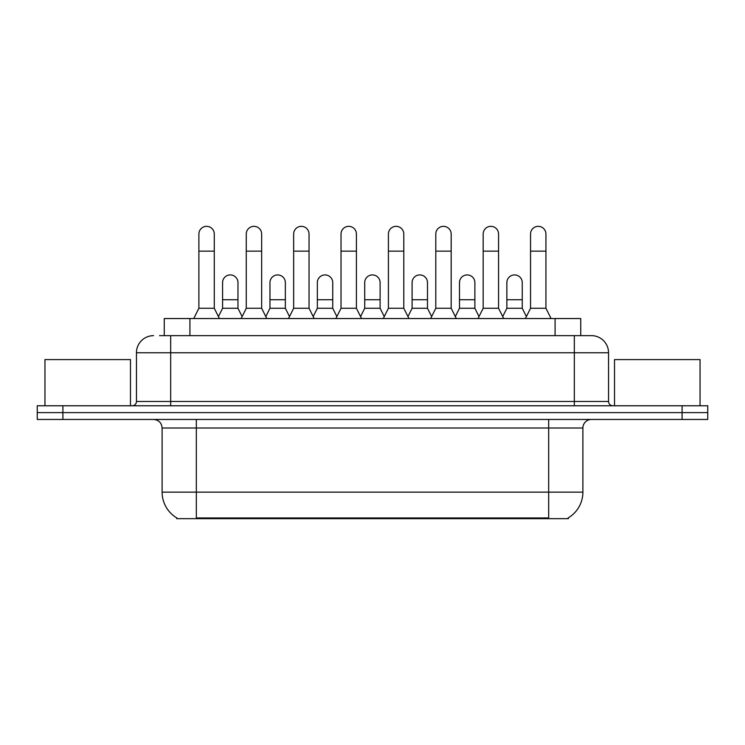 <?xml version="1.0" encoding="UTF-8"?>
<svg xmlns="http://www.w3.org/2000/svg" width="745" height="745" viewBox="0 0 745 745"><rect width="100%" height="100%" fill="white"/><g stroke="black" fill="none" stroke-linecap="round" stroke-linejoin="round"><path stroke-width="1.12" d="M164.263 335.641L164.263 318.534L580.737 318.534L580.737 335.641M568.351 517.822L568.351 518.66L176.649 518.66L176.649 517.822M176.91 517.971A29.93 29.93 0 0 1 162.112 492.147L196.326 492.147L196.326 517.971L548.674 517.971L548.674 492.147L582.888 492.147L582.888 428.003A8.549 8.549 0 0 1 591.437 419.454M162.112 492.147L162.112 428.003C161.609 422.806 158.76 419.957 153.563 419.454M568.09 517.971A29.93 29.93 0 0 0 582.888 492.147M62.906 405.764L707.75 405.764L707.75 412.609L37.25 412.609L37.25 419.454L62.906 419.454L62.906 412.609L37.25 412.609L37.25 405.764L62.906 405.764L62.906 412.609L707.75 412.609L707.75 419.454L62.906 419.454M159.942 335.641L591.437 335.641A17.107 17.107 0 0 1 608.544 352.748L608.544 401.49C608.777 404.069 610.202 405.494 612.818 405.764M159.551 335.641L170.67 335.641L170.67 352.748L136.456 352.748L136.456 401.49A4.274 4.274 0 0 1 132.182 405.764M153.563 335.641A17.107 17.107 0 0 0 136.456 352.748M591.176 335.641L585.449 335.641M193.756 318.534L198.887 308.272L214.281 308.272L219.412 318.534M214.281 308.272L214.281 234.042A7.701 7.701 0 0 0 206.589 226.34A7.701 7.701 0 0 1 207.073 226.359M198.887 308.272L198.887 251.139L214.281 251.139M198.887 251.139L198.887 234.042A7.701 7.701 0 0 1 206.589 226.34M218.434 316.569L222.578 308.272L237.972 308.272L242.116 316.569M237.972 308.272L237.972 282.616A7.701 7.701 0 0 0 230.754 274.933A7.701 7.701 0 0 1 237.972 282.616M222.578 308.272L222.578 299.723L237.972 299.723M222.578 299.723L222.578 282.616A7.701 7.701 0 0 1 230.754 274.933M241.138 318.534L246.269 308.272L261.663 308.272L266.794 318.534M261.663 308.272L261.663 234.042A7.701 7.701 0 0 0 253.961 226.34A7.701 7.701 0 0 1 254.445 226.359M246.269 308.272L246.269 251.139L261.663 251.139M246.269 251.139L246.269 234.042A7.701 7.701 0 0 1 253.961 226.34M288.52 318.534L293.651 308.272L309.045 308.272L314.176 318.534M309.045 308.272L309.045 234.042A7.701 7.701 0 0 0 301.343 226.34A7.701 7.701 0 0 1 301.827 226.359M293.651 308.272L293.651 251.139L309.045 251.139M293.651 251.139L293.651 234.042A7.701 7.701 0 0 1 301.343 226.34M335.893 318.534L341.024 308.272L356.417 308.272L361.548 318.534M356.417 308.272L356.417 234.042A7.701 7.701 0 0 0 348.725 226.34A7.701 7.701 0 0 1 349.209 226.359M341.024 308.272L341.024 251.139L356.417 251.139M341.024 251.139L341.024 234.042A7.701 7.701 0 0 1 348.725 226.34M383.275 318.534L388.406 308.272L403.799 308.272L408.93 318.534M403.799 308.272L403.799 234.042A7.701 7.701 0 0 0 396.107 226.34A7.701 7.701 0 0 1 396.591 226.359M388.406 308.272L388.406 251.139L403.799 251.139M388.406 251.139L388.406 234.042A7.701 7.701 0 0 1 396.107 226.34M265.807 316.569L269.96 308.272L285.354 308.272L289.498 316.569M285.354 308.272L285.354 282.616A7.701 7.701 0 0 0 278.136 274.933A7.701 7.701 0 0 1 285.354 282.616M269.96 308.272L269.96 299.723L285.354 299.723M269.96 299.723L269.96 282.616A7.701 7.701 0 0 1 278.136 274.933M313.189 316.569L317.342 308.272L332.736 308.272L336.88 316.569M332.736 308.272L332.736 282.616A7.701 7.701 0 0 0 325.518 274.933A7.701 7.701 0 0 1 332.736 282.616M317.342 308.272L317.342 299.723L332.736 299.723M317.342 299.723L317.342 282.616A7.701 7.701 0 0 1 325.518 274.933M360.571 316.569L364.715 308.272L380.108 308.272L384.262 316.569M380.108 308.272L380.108 282.616A7.701 7.701 0 0 0 372.9 274.933A7.701 7.701 0 0 1 380.108 282.616M364.715 308.272L364.715 299.723L380.108 299.723M364.715 299.723L364.715 282.616A7.701 7.701 0 0 1 372.9 274.933M130.468 405.764L130.468 359.584L44.951 359.584L44.951 405.764M700.049 405.764L700.049 359.584L614.532 359.584L614.532 405.764M430.657 318.534L435.788 308.272L451.181 308.272L456.312 318.534M451.181 308.272L451.181 234.042A7.701 7.701 0 0 0 443.48 226.34A7.701 7.701 0 0 1 443.964 226.359M435.788 308.272L435.788 251.139L451.181 251.139M435.788 251.139L435.788 234.042A7.701 7.701 0 0 1 443.48 226.34M478.039 318.534L483.17 308.272L498.563 308.272L503.695 318.534M498.563 308.272L498.563 234.042A7.701 7.701 0 0 0 490.862 226.34A7.701 7.701 0 0 1 491.346 226.359M483.17 308.272L483.17 251.139L498.563 251.139M483.17 251.139L483.17 234.042A7.701 7.701 0 0 1 490.862 226.34M525.411 318.534L530.542 308.272L545.936 308.272L551.077 318.534M545.936 308.272L545.936 234.042A7.701 7.701 0 0 0 538.244 226.34A7.701 7.701 0 0 1 538.728 226.359M530.542 308.272L530.542 251.139L545.936 251.139M530.542 251.139L530.542 234.042A7.701 7.701 0 0 1 538.244 226.34M407.953 316.569L412.097 308.272L427.49 308.272L431.644 316.569M427.49 308.272L427.49 282.616A7.701 7.701 0 0 0 420.273 274.933A7.701 7.701 0 0 1 427.49 282.616M412.097 308.272L412.097 299.723L427.49 299.723M412.097 299.723L412.097 282.616A7.701 7.701 0 0 1 420.273 274.933M455.325 316.569L459.479 308.272L474.872 308.272L479.016 316.569M474.872 308.272L474.872 282.616A7.701 7.701 0 0 0 467.655 274.933A7.701 7.701 0 0 1 474.872 282.616M459.479 308.272L459.479 299.723L474.872 299.723M459.479 299.723L459.479 282.616A7.701 7.701 0 0 1 467.655 274.933M502.707 316.569L506.861 308.272L522.254 308.272L526.398 316.569M522.254 308.272L522.254 282.616A7.701 7.701 0 0 0 515.037 274.933A7.701 7.701 0 0 1 522.254 282.616M506.861 308.272L506.861 299.723L522.254 299.723M506.861 299.723L506.861 282.616A7.701 7.701 0 0 1 515.037 274.933M545.256 518.66L545.256 517.822M199.744 518.66L199.744 517.822M189.919 335.641L189.919 318.534M555.081 335.641L555.081 318.534M548.674 419.454L548.674 428.003L162.112 428.003M582.888 428.003L548.674 428.003L548.674 492.147L196.326 492.147L196.326 419.454M682.094 419.454L682.094 405.764M170.67 405.764L170.67 401.49L608.544 401.49M136.456 401.49L170.67 401.49L170.67 352.748L574.33 352.748L574.33 405.764M608.544 352.748L574.33 352.748L574.33 335.641"/></g></svg>
